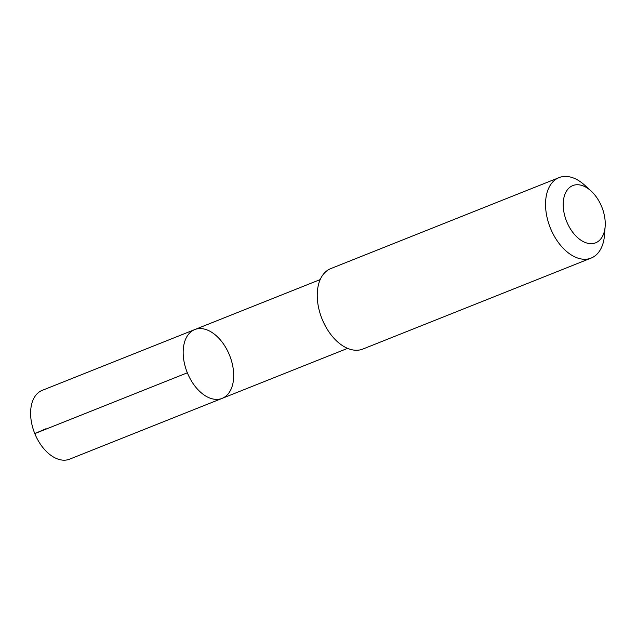 <?xml version="1.0" encoding="UTF-8"?>
<svg xmlns="http://www.w3.org/2000/svg" width="637" height="637" viewBox="0 0 637 637"><rect width="100%" height="100%" fill="white"/><g stroke="black" fill="none" stroke-linecap="round" stroke-linejoin="round"><path stroke-width="0.96" d="M204.397 329.082A37.026 22.844 -111.7 0 1 232.011 362.756A37.026 22.844 -111.7 0 1 222.138 398.372A37.026 22.844 -111.7 0 1 187.206 372.438A37.026 22.844 -111.7 0 1 194.723 329.584A37.026 22.844 -111.7 0 1 204.397 329.082M42.161 390.377A37.026 22.844 68.3 0 0 32.288 426.002A37.026 22.844 68.3 0 0 59.902 459.675A37.026 22.844 68.3 0 0 69.584 459.173L222.138 398.372A37.026 22.844 -111.7 0 1 187.206 372.438A37.026 22.844 -111.7 0 1 194.723 329.584L42.161 390.377M590.993 190.925L584.599 185.12A43.308 26.722 68.3 0 0 559.055 177.612L330.746 268.607A43.308 26.722 68.3 0 0 319.201 310.267A43.308 26.722 68.3 0 0 351.497 349.657A43.308 26.722 68.3 0 0 362.819 349.068L591.12 258.081A43.308 26.722 68.3 0 0 604.505 235.053L605.15 226.446A30.807 19.006 68.3 0 0 590.993 190.925A30.807 19.006 68.3 0 0 563.275 202.295A30.807 19.006 68.3 0 0 587.585 243.238A30.807 19.006 68.3 0 0 605.15 226.446M559.055 177.612A43.308 26.722 68.3 0 0 547.502 219.279A43.308 26.722 68.3 0 0 579.805 258.662A43.308 26.722 68.3 0 0 591.12 258.081M187.358 372.796L34.796 433.598L46.023 428.709M320.196 279.579L194.723 329.584M347.611 348.359L222.138 398.372"/></g></svg>
